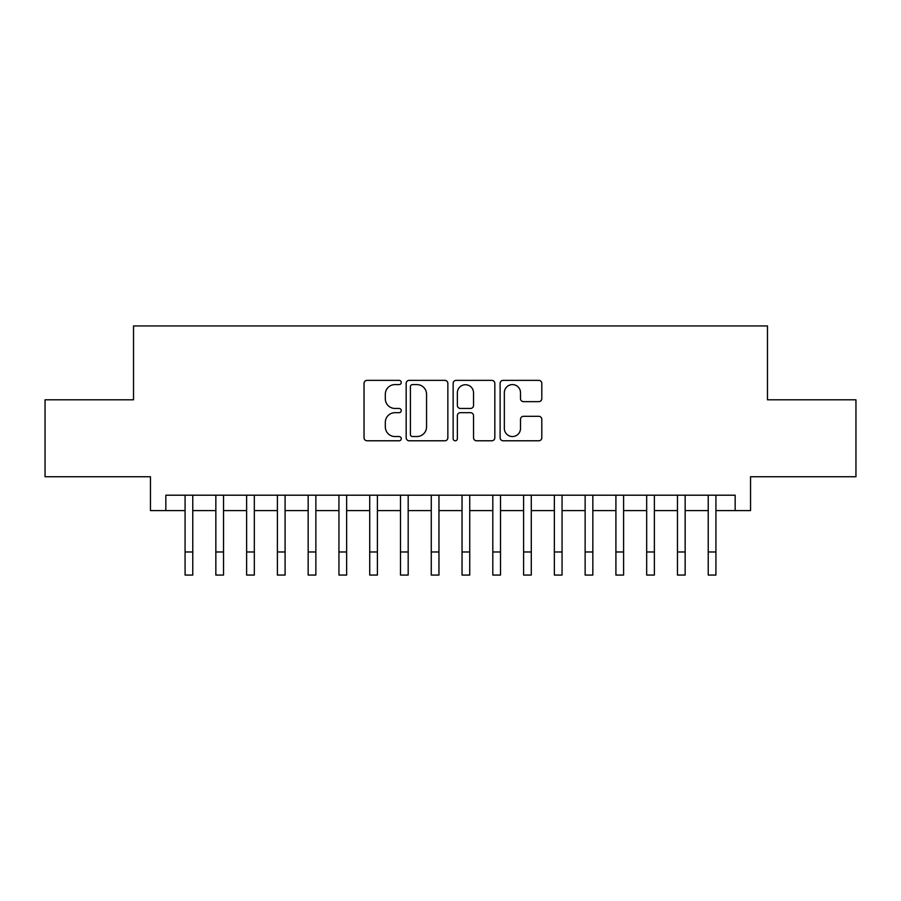 <?xml version="1.0" encoding="UTF-8"?>
<svg xmlns="http://www.w3.org/2000/svg" width="901" height="901" viewBox="0 0 901 901"><rect width="100%" height="100%" fill="white"/><g stroke="black" fill="none" stroke-linecap="round" stroke-linejoin="round"><path stroke-width="1.35" d="M401.26 382.475A2.117 2.117 0 0 0 399.143 380.368L367.056 380.368A3.018 3.018 0 0 0 364.038 383.387L364.038 437.762A3.018 3.018 0 0 0 367.056 440.78L399.143 440.78A2.117 2.117 0 0 0 401.26 438.663A2.117 2.117 0 0 0 399.143 436.546L394.998 436.546A9.663 9.663 0 0 1 385.324 426.883L385.324 422.355A9.663 9.663 0 0 1 394.998 412.681L399.143 412.681A2.117 2.117 0 0 0 401.26 410.574A2.117 2.117 0 0 0 399.143 408.457L394.998 408.457A9.663 9.663 0 0 1 385.324 398.794L385.324 394.255A9.663 9.663 0 0 1 394.998 384.592L399.143 384.592A2.117 2.117 0 0 0 401.26 382.475M538.775 401.655A3.018 3.018 0 0 0 541.805 398.636L541.805 383.387A3.018 3.018 0 0 0 538.775 380.368L503.141 380.368A3.018 3.018 0 0 0 500.111 383.387L500.111 437.762A3.018 3.018 0 0 0 503.141 440.78L538.775 440.78A3.018 3.018 0 0 0 541.805 437.762L541.805 419.325A3.018 3.018 0 0 0 538.775 416.307L523.526 416.307A3.018 3.018 0 0 0 520.508 419.325L520.508 428.471A8.075 8.075 0 0 1 512.421 436.546A8.075 8.075 0 0 1 504.346 428.471L504.346 392.678A8.075 8.075 0 0 1 512.421 384.592A8.075 8.075 0 0 1 520.508 392.678L520.508 398.636A3.018 3.018 0 0 0 523.526 401.655L538.775 401.655M165.84 510.585L165.84 495.201L735.16 495.201L735.16 510.585L750.544 510.585L750.544 476.73L855.95 476.73L855.95 399.796L767.472 399.796L767.472 325.937L133.528 325.937L133.528 399.796L45.05 399.796L45.05 476.73L150.456 476.73L150.456 510.585L185.077 510.585L185.077 528.898M447.853 383.387A3.018 3.018 0 0 0 444.835 380.368L409.189 380.368A3.018 3.018 0 0 0 406.171 383.387L406.171 437.762A3.018 3.018 0 0 0 409.189 440.78L444.835 440.78A3.018 3.018 0 0 0 447.853 437.762L447.853 383.387M456.165 380.368L491.811 380.368A3.018 3.018 0 0 1 494.829 383.387L494.829 437.762A3.018 3.018 0 0 1 491.811 440.78L476.55 440.78A3.018 3.018 0 0 1 473.532 437.762L473.532 415.71A3.018 3.018 0 0 0 470.513 412.681L460.388 412.681A3.018 3.018 0 0 0 457.37 415.71L457.37 438.663A2.117 2.117 0 0 1 455.253 440.78A2.117 2.117 0 0 1 453.147 438.663L453.147 383.387A3.018 3.018 0 0 1 456.165 380.368M192.769 510.585L215.846 510.585L215.846 528.898M223.538 510.585L246.626 510.585L246.626 528.898M254.319 510.585L277.395 510.585L277.395 528.898M285.088 510.585L308.165 510.585L308.165 528.898M315.868 510.585L338.945 510.585L338.945 528.898M346.637 510.585L369.714 510.585L369.714 528.898M377.406 510.585L400.495 510.585L400.495 528.898M408.187 510.585L431.264 510.585L431.264 528.898M438.956 510.585L462.044 510.585L462.044 528.898M469.736 510.585L492.813 510.585L492.813 528.898M500.505 510.585L523.594 510.585L523.594 528.898M531.286 510.585L554.363 510.585L554.363 528.898M562.055 510.585L585.132 510.585L585.132 528.898M592.835 510.585L615.912 510.585L615.912 528.898M623.605 510.585L646.681 510.585L646.681 528.898M654.374 510.585L677.462 510.585L677.462 528.898M685.154 510.585L708.231 510.585L708.231 528.898M715.923 510.585L735.16 510.585M412.512 384.592A2.117 2.117 0 0 0 410.405 386.709L410.405 434.428A2.117 2.117 0 0 0 412.512 436.546L416.893 436.546A9.663 9.663 0 0 0 426.556 426.883L426.556 394.255A9.663 9.663 0 0 0 416.893 384.592L412.512 384.592M473.532 392.825A8.075 8.075 0 0 0 465.457 384.738A8.075 8.075 0 0 0 457.37 392.825L457.37 405.439A3.018 3.018 0 0 0 460.388 408.457L470.513 408.457A3.018 3.018 0 0 0 473.532 405.439L473.532 392.825M185.077 551.975L192.769 551.975L192.769 575.063L185.077 575.063L185.077 495.201M192.769 551.975L192.769 495.201M215.846 551.975L223.538 551.975L223.538 575.063L215.846 575.063L215.846 495.201M223.538 551.975L223.538 495.201M246.626 551.975L254.319 551.975L254.319 575.063L246.626 575.063L246.626 495.201M254.319 551.975L254.319 495.201M277.395 551.975L285.088 551.975L285.088 575.063L277.395 575.063L277.395 495.201M285.088 551.975L285.088 495.201M308.165 551.975L315.868 551.975L315.868 575.063L308.165 575.063L308.165 495.201M315.868 551.975L315.868 495.201M338.945 551.975L346.637 551.975L346.637 575.063L338.945 575.063L338.945 495.201M346.637 551.975L346.637 495.201M369.714 551.975L377.406 551.975L377.406 575.063L369.714 575.063L369.714 495.201M377.406 551.975L377.406 495.201M400.495 551.975L408.187 551.975L408.187 575.063L400.495 575.063L400.495 495.201M408.187 551.975L408.187 495.201M431.264 551.975L438.956 551.975L438.956 575.063L431.264 575.063L431.264 495.201M438.956 551.975L438.956 495.201M462.044 551.975L469.736 551.975L469.736 575.063L462.044 575.063L462.044 495.201M469.736 551.975L469.736 495.201M492.813 551.975L500.505 551.975L500.505 575.063L492.813 575.063L492.813 495.201M500.505 551.975L500.505 495.201M523.594 551.975L531.286 551.975L531.286 575.063L523.594 575.063L523.594 495.201M531.286 551.975L531.286 495.201M554.363 551.975L562.055 551.975L562.055 575.063L554.363 575.063L554.363 495.201M562.055 551.975L562.055 495.201M585.132 551.975L592.835 551.975L592.835 575.063L585.132 575.063L585.132 495.201M592.835 551.975L592.835 495.201M615.912 551.975L623.605 551.975L623.605 575.063L615.912 575.063L615.912 495.201M623.605 551.975L623.605 495.201M646.681 551.975L654.374 551.975L654.374 575.063L646.681 575.063L646.681 495.201M654.374 551.975L654.374 495.201M677.462 551.975L685.154 551.975L685.154 575.063L677.462 575.063L677.462 495.201M685.154 551.975L685.154 495.201M708.231 551.975L715.923 551.975L715.923 575.063L708.231 575.063L708.231 495.201M715.923 551.975L715.923 495.201"/></g></svg>
